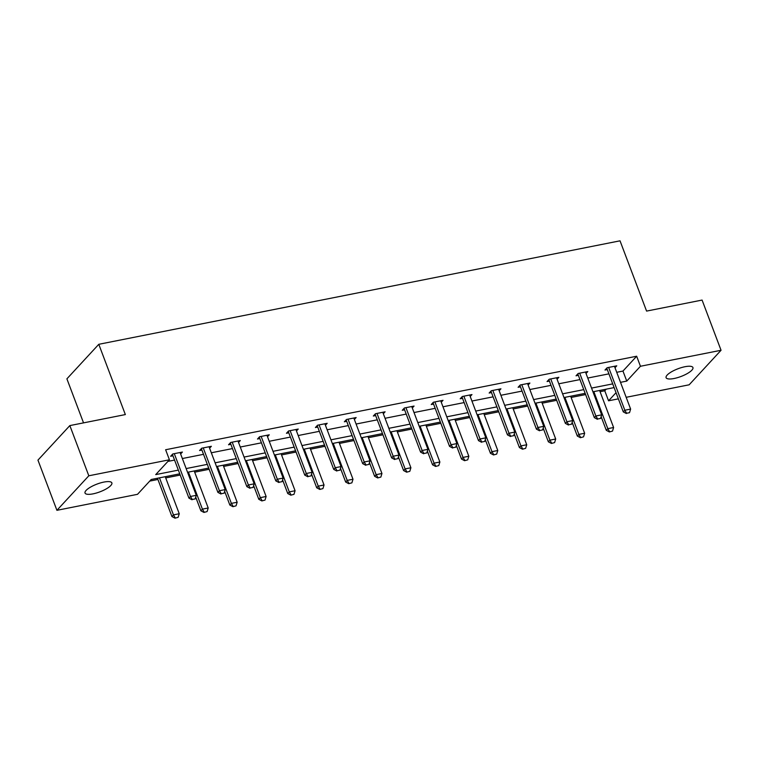 <?xml version="1.0" encoding="UTF-8"?>
<svg xmlns="http://www.w3.org/2000/svg" width="759" height="759" viewBox="0 0 759 759"><rect width="100%" height="100%" fill="white"/><g stroke="black" fill="none" stroke-linecap="round" stroke-linejoin="round"><path stroke-width="1.14" d="M103.888 482.079A14.345 4.146 -20.7 0 1 111.867 482.904A14.345 4.146 -20.7 0 1 106.421 488.796A14.345 4.146 -20.7 0 1 92.996 493.862A14.345 4.146 -20.7 0 1 85.027 493.046A14.345 4.146 -20.7 0 1 90.463 487.155A14.345 4.146 -20.7 0 1 103.888 482.079M684.969 366.72A14.345 4.146 -20.7 0 1 692.939 367.536A14.345 4.146 -20.7 0 1 687.502 373.437A14.345 4.146 -20.7 0 1 674.077 378.504A14.345 4.146 -20.7 0 1 666.098 377.688A14.345 4.146 -20.7 0 1 671.544 371.787A14.345 4.146 -20.7 0 1 684.969 366.72M83.537 422.877L66.896 378.836L98.793 344.301L620.027 240.821L646.583 311.095L702.084 300.071L721.05 350.269L689.153 384.804L626.166 397.308M618.367 398.854L608.557 400.799L616.042 392.697M600.075 391.691L604.762 390.762L608.557 400.799M149.722 481.102L157.919 479.47M165.718 477.923L180.215 475.049M194.674 472.174L209.171 469.299M223.63 466.424L238.127 463.55M252.586 460.675L267.092 457.8M281.542 454.926L296.048 452.051M310.507 449.186L325.004 446.301M339.463 443.436L353.96 440.552M368.419 437.687L382.916 434.803M397.374 431.937L411.871 429.053M426.33 426.188L440.837 423.304M455.286 420.439L469.793 417.554M484.242 414.689L498.748 411.805M513.207 408.94L527.704 406.056M542.163 403.19L556.66 400.316M571.119 397.441L585.616 394.566M179.75 473.825L151.212 479.489L137.512 494.318L56.916 510.314L88.812 475.789L169.418 459.783L155.718 474.612L178.356 470.115M88.812 475.789L69.847 425.59L37.95 460.125L56.916 510.314M209.588 448.218L211.363 446.301L201.714 448.218L199.589 450.523L201.903 450.059M267.51 436.719L269.274 434.803L259.625 436.719L257.5 439.025L259.815 438.56M325.421 425.22L327.195 423.304L317.537 425.22L315.412 427.526L317.736 427.07M383.333 413.731L385.107 411.814L375.458 413.731L373.324 416.027L375.648 415.571M441.254 402.232L443.019 400.316L433.37 402.232L431.245 404.528L433.56 404.073M499.166 390.733L500.94 388.817L491.282 390.733L489.157 393.029L491.481 392.574M557.078 379.234L558.852 377.318L549.203 379.234L547.068 381.54L549.393 381.075M614.999 367.736L616.763 365.819L607.115 367.736L604.989 370.041L607.304 369.576M167.929 461.396L174.561 460.077M182.359 458.531L203.516 454.328M211.315 452.781L232.472 448.578M240.271 447.032L261.428 442.829M269.227 441.283L290.393 437.08M298.192 435.533L319.349 431.33M327.148 429.784L348.305 425.581M356.104 424.034L377.261 419.831M385.06 418.285L406.217 414.082M414.016 412.535L435.173 408.333M442.971 406.786L464.138 402.593M471.927 401.037L493.094 396.843M500.893 395.287L522.05 391.094M529.848 389.538L551.006 385.344M558.804 383.798L579.961 379.595M587.76 378.048L608.917 373.845M616.716 372.299L622.959 371.056L636.659 356.227L165.623 449.745L169.418 459.783M586.033 373.485L587.808 371.568L578.159 373.485L576.034 375.79L578.349 375.326M528.122 384.984L529.896 383.067L520.238 384.984L518.112 387.28L520.437 386.824M470.21 396.483L471.975 394.566L462.326 396.483L460.201 398.779L462.525 398.323M412.298 407.981L414.063 406.065L404.414 407.981L402.289 410.277L404.604 409.822M354.377 419.48L356.151 417.554L346.493 419.471L344.368 421.776L346.692 421.321M296.465 430.97L298.24 429.053L288.581 430.97L286.456 433.275L288.781 432.81M238.554 442.469L240.318 440.552L230.67 442.469L228.544 444.774L230.859 444.309M180.633 453.967L182.407 452.051L172.758 453.967L170.623 456.273L172.948 455.808M69.847 425.59L125.349 414.575L98.793 344.301M636.659 356.227L640.454 366.265L721.05 350.269M614.116 387.593L592.959 391.786M585.161 393.342L563.994 397.536M556.195 399.092L535.038 403.285M527.239 404.841L506.082 409.035M498.284 410.581L477.126 414.784M469.328 416.33L448.171 420.533M440.372 422.08L419.215 426.283M411.416 427.829L390.249 432.032M382.46 433.579L361.293 437.782M353.495 439.328L332.338 443.531M324.539 445.078L303.382 449.281M295.583 450.827L274.426 455.03M266.627 456.576L245.47 460.779M237.671 462.326L216.514 466.529M208.716 468.075L187.549 472.278M620.511 382.337L626.754 381.094L640.454 366.265M186.154 468.569L207.311 464.366M215.11 462.819L236.267 458.616M244.066 457.07L265.223 452.867M273.022 451.32L294.179 447.117M301.978 445.571L323.144 441.368M330.943 439.822L352.1 435.619M359.899 434.072L381.056 429.869M388.855 428.323L410.012 424.129M417.811 422.573L438.968 418.38M446.766 416.824L467.923 412.63M475.722 411.074L496.879 406.881M504.678 405.334L525.845 401.132M533.643 399.585L554.801 395.382M562.599 393.836L583.756 389.633M591.555 388.086L612.712 383.883M604.762 390.762L606.251 389.149M622.959 371.056L626.754 381.094M626.63 413.257L629.524 412.678L626.63 413.257L624.828 410.239L623.3 411.9L606.754 368.124M614.448 366.284L630.625 409.092L624.828 410.239L608.652 367.432M629.524 412.678L630.625 409.092M623.3 411.9L626.374 413.532M601.119 416.634L606.289 430.315L607.817 428.655L613.604 427.507L599.61 390.468M609.354 431.947L612.513 431.093L609.354 431.947L606.289 430.315M593.823 391.616L607.817 428.655L609.61 431.672M613.604 427.507L612.513 431.093M597.665 418.996L600.568 418.427L597.665 418.996L595.872 415.989L594.344 417.649L577.798 373.874M585.483 372.024L601.659 414.841L595.872 415.989L579.696 373.181M600.568 418.427L601.659 414.841M594.344 417.649L597.409 419.281M568.709 424.746L571.603 424.177L568.709 424.746L566.916 421.738L565.389 423.399L548.842 379.614M556.527 377.773L572.703 420.59L566.916 421.738L550.74 378.931M571.603 424.177L572.703 420.59M565.389 423.399L568.453 425.031M572.153 422.374L577.324 436.064L578.861 434.404L584.648 433.256L570.654 396.217M580.398 437.696L583.548 436.842L580.398 437.696L577.324 436.064M564.867 397.365L578.861 434.404L580.654 437.421M584.648 433.256L583.548 436.842M543.197 428.123L548.368 441.814L549.905 440.154L555.692 439.006L541.698 401.966M551.442 443.446L554.592 442.592L551.442 443.446L548.368 441.814M535.911 403.114L549.905 440.154L551.698 443.171M555.692 439.006L554.592 442.592M539.753 430.495L542.647 429.926L539.753 430.495L537.96 427.488L536.423 429.139L519.887 385.363M527.571 383.523L543.748 426.34L537.96 427.488L521.784 384.68M542.647 429.926L543.748 426.34M536.423 429.139L539.497 430.77M514.241 433.873L519.412 447.563L520.949 445.903L526.737 444.755L512.742 407.716M522.486 449.195L525.636 448.341L522.486 449.195L519.412 447.563M506.946 408.864L520.949 445.903L522.742 448.92M526.737 444.755L525.636 448.341M510.798 436.245L513.691 435.675L510.798 436.245L509.004 433.237L507.467 434.888L490.931 391.113M498.616 389.272L514.792 432.08L509.004 433.237L492.828 390.43M513.691 435.675L514.792 432.08M507.467 434.888L510.541 436.52M485.286 439.622L490.456 453.313L491.984 451.652L497.781 450.504L483.787 413.465M493.53 454.945L496.68 454.091L493.53 454.945L490.456 453.313M477.99 414.613L491.984 451.652L493.786 454.669M497.781 450.504L496.68 454.091M481.842 441.994L484.735 441.425L481.842 441.994L480.039 438.987L478.512 440.637L461.975 396.862M469.66 395.022L485.836 437.829L480.039 438.987L463.863 396.17M484.735 441.425L485.836 437.829M478.512 440.637L481.586 442.269M456.33 445.372L461.5 459.062L463.028 457.402L468.825 456.254L454.831 419.215M464.574 460.694L467.724 459.84L464.574 460.694L461.5 459.062M449.034 420.363L463.028 457.402L464.831 460.409M468.825 456.254L467.724 459.84M452.886 447.744L455.779 447.174L452.886 447.744L451.083 444.736L449.556 446.387L433.009 402.612M440.704 400.771L456.88 443.579L451.083 444.736L434.907 401.919M455.779 447.174L456.88 443.579M449.556 446.387L452.63 448.019M423.92 453.493L426.824 452.924L423.92 453.493L422.127 450.485L420.6 452.136L404.054 408.361M411.748 406.52L427.924 449.328L422.127 450.485L405.951 407.668M426.824 452.924L427.924 449.328M420.6 452.136L423.674 453.768M394.965 459.242L397.868 458.664L394.965 459.242L393.171 456.225L391.644 457.886L375.098 414.11M382.783 412.27L398.959 455.077L393.171 456.225L376.995 413.418M397.868 458.664L398.959 455.077M391.644 457.886L394.708 459.518M366.009 464.992L368.902 464.413L366.009 464.992L364.216 461.975L362.679 463.635L346.142 419.86M353.827 418.019L370.003 460.827L364.216 461.975L348.039 419.167M368.902 464.413L370.003 460.827M362.679 463.635L365.753 465.267M337.053 470.741L339.947 470.163L337.053 470.741L335.26 467.724L333.723 469.385L317.186 425.609M324.871 423.769L341.047 466.576L335.26 467.724L319.084 424.917M339.947 470.163L341.047 466.576M333.723 469.385L336.797 471.016M308.097 476.491L310.991 475.912L308.097 476.491L306.304 473.474L304.767 475.134L288.23 431.359M295.915 429.518L312.091 472.326L306.304 473.474L290.128 430.666M310.991 475.912L312.091 472.326M304.767 475.134L307.841 476.766M279.141 482.24L282.035 481.661L279.141 482.24L277.339 479.223L275.811 480.883L259.274 437.108M266.959 435.268L283.135 478.075L277.339 479.223L261.162 436.416M282.035 481.661L283.135 478.075M275.811 480.883L278.885 482.515M250.185 487.99L253.079 487.411L250.185 487.99L248.383 484.973L246.855 486.633L230.309 442.858M238.003 441.017L254.18 483.825L248.383 484.973L232.207 442.165M253.079 487.411L254.18 483.825M246.855 486.633L249.929 488.265M221.22 493.739L224.123 493.16L221.22 493.739L219.427 490.722L217.899 492.382L201.353 448.607M209.048 446.766L225.224 489.574L219.427 490.722L203.251 447.914M224.123 493.16L225.224 489.574M217.899 492.382L220.964 494.014M192.264 499.488L195.158 498.91L192.264 499.488L190.471 496.471L188.944 498.132L172.397 454.356M180.082 452.516L196.258 495.323L190.471 496.471L174.295 453.664M195.158 498.91L196.258 495.323M188.944 498.132L192.008 499.764M427.374 451.121L432.545 464.812L434.072 463.151L439.869 462.003L425.865 424.964M435.619 466.443L438.768 465.59L435.619 466.443L432.545 464.812M420.078 426.112L434.072 463.151L435.865 466.159M439.869 462.003L438.768 465.59M398.418 456.871L403.589 470.552L405.116 468.901L410.904 467.753L396.91 430.714M406.653 472.183L409.803 471.339L406.653 472.183L403.589 470.552M391.122 431.862L405.116 468.901L406.909 471.908M410.904 467.753L409.803 471.339M369.453 462.62L374.623 476.301L376.16 474.65L381.948 473.502L367.954 436.463M377.697 477.933L380.847 477.088L377.697 477.933L374.623 476.301M362.166 437.611L376.16 474.65L377.954 477.658M381.948 473.502L380.847 477.088M340.497 468.369L345.668 482.05L347.205 480.4L352.992 479.242L338.998 442.212M348.742 483.682L351.891 482.838L348.742 483.682L345.668 482.05M333.21 443.36L347.205 480.4L348.998 483.407M352.992 479.242L351.891 482.838M311.541 474.119L316.712 487.8L318.239 486.149L324.036 484.992L310.042 447.962M319.786 489.432L322.936 488.587L319.786 489.432L316.712 487.8M304.245 449.11L318.239 486.149L320.042 489.157M324.036 484.992L322.936 488.587M282.585 479.868L287.756 493.549L289.283 491.898L295.08 490.741L281.086 453.711M290.83 495.181L293.98 494.337L290.83 495.181L287.756 493.549M275.289 454.859L289.283 491.898L291.086 494.906M295.08 490.741L293.98 494.337M253.629 485.618L258.8 499.299L260.328 497.638L266.124 496.49L252.121 459.451M261.874 500.931L265.024 500.077L261.874 500.931L258.8 499.299M246.333 460.609L260.328 497.638L262.13 500.655M266.124 496.49L265.024 500.077M224.673 491.367L229.844 505.048L231.372 503.388L237.159 502.24L223.165 465.201M232.909 506.68L236.068 505.826L232.909 506.68L229.844 505.048M217.378 466.358L231.372 503.388L233.165 506.405M237.159 502.24L236.068 505.826M195.708 497.117L200.879 510.798L202.416 509.137L208.203 507.989L194.209 470.95M203.953 512.429L207.103 511.575L203.953 512.429L200.879 510.798M188.422 472.107L202.416 509.137L204.209 512.154M208.203 507.989L207.103 511.575M157.455 478.246L171.923 516.547L173.46 514.887L179.247 513.739L165.253 476.699M174.997 518.179L178.147 517.325L174.997 518.179L171.923 516.547M159.466 477.847L173.46 514.887L175.253 517.904M179.247 513.739L178.147 517.325"/></g></svg>
